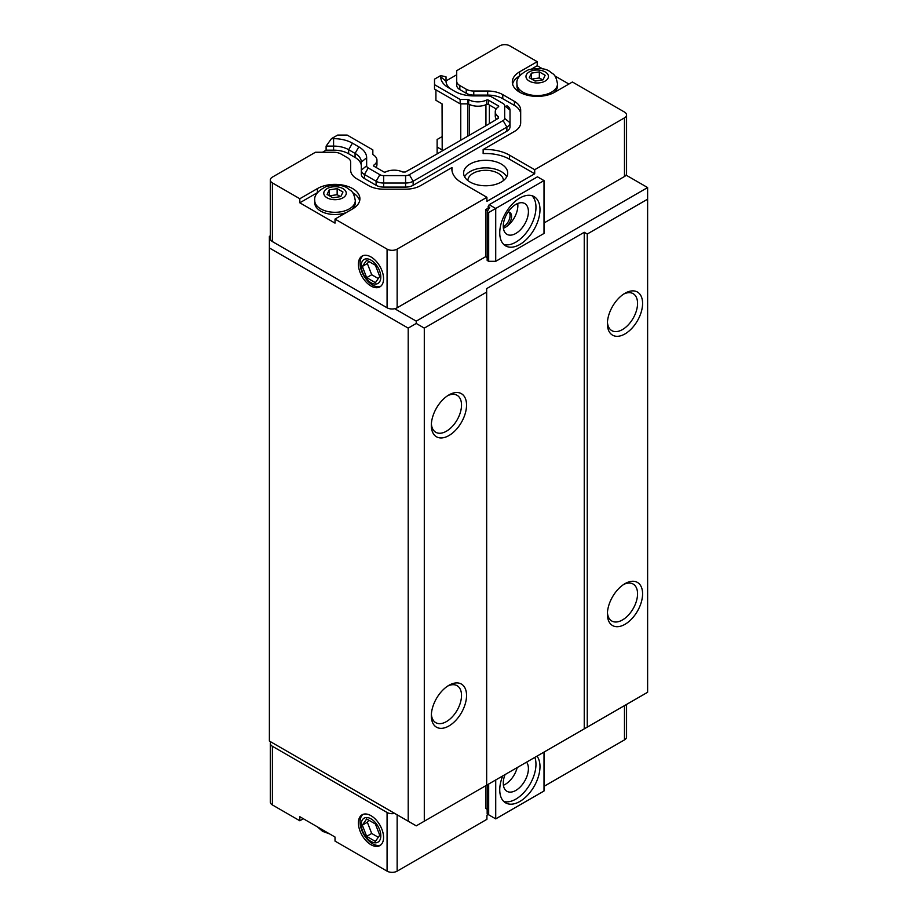 <?xml version="1.0" encoding="UTF-8"?>
<svg xmlns="http://www.w3.org/2000/svg" width="917" height="917" viewBox="0 0 917 917"><rect width="100%" height="100%" fill="white"/><g stroke="black" fill="none" stroke-linecap="round" stroke-linejoin="round"><path stroke-width="1.38" d="M397.141 814.812L397.141 871.15L486.916 819.317L486.916 815.247L488.176 814.525L489.689 815.396M397.141 871.15A7.118 4.104 180 0 1 387.077 871.15L335.014 841.095L335.014 837.026L299.813 816.703L299.813 820.772L272.395 804.943A7.118 4.104 180 0 1 270.32 802.043L270.32 743.378A7.118 4.104 0 0 0 272.395 746.278L387.077 812.485A7.118 4.104 0 0 0 394.7 813.413L270.802 741.876A7.118 4.104 0 0 0 270.32 743.378M303.332 818.732L299.813 820.772M534.703 169.702L624.477 117.869A7.118 4.104 0 0 0 626.563 114.957A7.118 4.104 0 0 0 624.477 112.057L572.426 82.003L554.819 92.17A24.897 14.374 180 0 1 527.688 95.288A24.897 14.374 180 0 1 512.316 82.003A24.897 14.374 180 0 1 519.607 71.835L537.213 61.68L509.806 45.85A7.118 4.104 0 0 0 499.742 45.85L456.7 70.701L456.7 81.177A10.672 6.155 0 0 0 459.83 85.533L466.226 89.224A10.672 6.155 0 0 0 473.768 91.024L487.672 91.024A21.343 12.322 180 0 1 502.768 94.634L514.426 101.374A21.343 12.322 180 0 1 520.684 110.086L520.684 122.752A21.343 12.322 180 0 1 514.426 131.463L483.144 149.528A33.791 19.509 180 0 1 509.554 155.179L534.703 169.702L534.703 173.772L486.916 201.35L486.916 197.293L461.767 182.77A33.791 19.509 180 0 1 451.875 168.98A33.791 19.509 180 0 1 451.966 167.524L420.674 185.589A21.343 12.322 180 0 1 405.589 189.189L383.65 189.189A21.343 12.322 180 0 1 368.565 185.589L356.896 178.849A21.343 12.322 180 0 1 350.649 170.138L350.649 162.114A10.672 6.155 0 0 0 347.52 157.758L341.124 154.056A10.672 6.155 0 0 0 333.582 152.256L315.437 152.256L272.395 177.107A7.118 4.104 0 0 0 270.32 180.007A7.118 4.104 0 0 0 272.395 182.919L299.813 198.737L317.42 188.581A24.897 14.374 180 0 1 344.551 185.463A24.897 14.374 180 0 1 359.911 198.737A24.897 14.374 180 0 1 352.621 208.904L335.014 219.071L335.014 223.129L299.813 202.806L299.813 198.737M456.7 81.177L456.7 85.235A10.672 6.155 0 0 0 459.83 89.591L466.226 93.293A10.672 6.155 0 0 0 473.768 95.093L487.672 95.093A21.343 12.322 180 0 1 502.768 98.704L514.426 105.432A21.343 12.322 180 0 1 520.684 114.144L520.684 122.752M446.029 80.925L456.7 74.77L456.7 85.235M506.883 105.73A10.672 6.155 180 0 1 510.012 110.086L510.012 122.752L504.671 118.396L504.671 105.73A5.33 3.083 180 0 0 503.112 103.552L491.443 96.812A5.33 3.083 180 0 0 487.672 95.907L473.768 95.907A26.673 15.406 180 0 1 454.912 91.402L448.505 87.711A26.673 15.406 180 0 1 440.699 76.822L440.699 75.584L446.029 76.856L446.029 81.177A21.343 12.322 0 0 0 452.241 89.866M510.012 122.752L510.012 126.81L510.012 122.752A10.672 6.155 180 0 1 506.883 127.108L413.131 181.234A10.672 6.155 180 0 1 405.589 183.033L383.65 183.033A10.672 6.155 180 0 1 376.108 181.234L364.45 174.494A10.672 6.155 180 0 1 361.321 170.138L361.321 174.207A10.672 6.155 0 0 0 364.45 178.563L376.108 185.291A10.672 6.155 0 0 0 383.65 187.102L405.589 187.102A10.672 6.155 0 0 0 413.131 185.291L506.883 131.165A10.672 6.155 0 0 0 510.012 126.81M361.321 170.138L361.321 162.114A21.343 12.322 0 0 0 355.074 153.403L348.666 149.7A21.343 12.322 0 0 0 333.582 146.101L326.108 146.101L331.45 138.662L333.582 138.662A26.673 15.406 180 0 1 352.437 143.167L358.845 146.869A26.673 15.406 180 0 1 366.651 157.758L366.651 165.782L361.321 170.138M322.486 152.256L326.108 150.159L333.582 150.159A21.343 12.322 180 0 1 348.666 153.769L355.074 157.46A21.343 12.322 180 0 1 361.321 166.172M326.108 150.159L326.108 146.101M350.649 170.138L350.649 166.172M451.966 167.524L451.966 170.436M483.144 149.528L483.144 153.586A33.791 19.509 180 0 1 509.554 159.249L534.703 173.772M501.255 164.04A22.054 12.735 0 0 0 477.218 161.277A22.054 12.735 0 0 0 463.612 173.038A22.054 12.735 0 0 0 485.666 185.773A22.054 12.735 0 0 0 507.709 173.038A22.054 12.735 0 0 0 501.255 164.04M440.699 75.584L434.509 79.16L434.509 84.673L460.162 99.483L467.785 99.483A1.284 0.734 180 0 1 468.667 99.689L468.667 104.045A13.377 7.726 0 0 0 486.606 104.389L486.606 100.033A13.377 7.726 180 0 1 468.667 99.689M626.563 704.428L626.563 736.993A7.118 4.104 180 0 1 624.477 739.893L544.01 786.35M504.671 118.396A5.33 3.083 180 0 1 503.112 120.574L409.36 174.7A5.33 3.083 180 0 1 405.589 175.594L405.589 187.102M486.606 100.033A1.284 0.734 180 0 1 488.337 100.079L498.321 105.833A1.284 0.734 180 0 1 498.389 106.842A13.09 7.554 180 0 0 495.26 111.736A13.09 7.554 180 0 0 498.195 116.516A1.284 0.734 180 0 1 498.481 116.975L498.481 118.19L487.317 124.918L416.903 165.576L405.234 172.029L403.148 172.029A1.284 0.734 180 0 1 402.334 171.857A13.09 7.554 180 0 0 385.576 171.972A1.284 0.734 180 0 1 383.845 171.926L373.861 166.172A1.284 0.734 180 0 1 373.792 165.163L373.792 166.126M331.45 138.662L337.639 135.086L347.188 135.086L372.841 149.895L372.841 154.297A1.284 0.734 180 0 0 373.208 154.813A13.377 7.726 180 0 1 376.956 160.177A13.377 7.726 180 0 1 373.792 165.163M364.45 178.563L364.45 174.494L368.221 167.96A5.33 3.083 180 0 1 366.651 165.782M368.221 167.96L379.879 174.7L376.108 181.234L376.108 185.291M383.65 187.102L383.65 175.594A5.33 3.083 180 0 1 379.879 174.7M383.65 175.594L405.589 175.594M376.004 167.398A13.377 7.726 0 0 0 376.956 164.533L376.956 160.177M495.26 111.736L495.26 116.092A13.09 7.554 0 0 0 496.51 119.325M486.606 104.389A1.284 0.734 0 0 1 488.337 104.435L496.177 108.951M468.667 104.045A1.284 0.734 0 0 0 467.785 103.839L467.785 99.483M434.509 84.673L434.509 89.029L460.162 103.839L467.785 103.839M460.162 103.839L460.162 99.483M498.481 118.19L498.481 116.975M467.876 180.569A17.778 10.27 180 0 1 485.666 170.321A17.778 10.27 180 0 1 503.444 180.569M506.723 176.821A22.054 12.735 0 0 0 501.255 171.594A22.054 12.735 0 0 0 464.598 176.821M329.214 189.865L337.147 188.638L342.958 191.997L340.826 196.582L332.894 197.808L327.082 194.45L329.214 189.865L329.214 195.676M337.147 188.638L337.147 194.679L340.505 196.628M329.524 195.86L337.147 194.679M531.413 73.131L539.345 71.904L545.145 75.263L543.024 79.836L535.092 81.063L529.281 77.716L531.413 73.131L531.413 78.942M539.345 71.904L539.345 77.945L542.704 79.894M531.722 79.126L539.345 77.945M557.49 83.86C555.564 73.222 552.825 74.392 549.971 71.618C545.661 68.305 538.554 67.663 528.628 69.715C520.031 74.013 516.133 78.724 516.947 83.86A20.277 11.703 180 0 0 522.885 92.136A20.277 11.703 180 0 0 544.973 94.68A20.277 11.703 180 0 0 557.49 83.86L557.49 86.072A20.277 11.703 180 0 1 554.04 92.594M520.386 92.594A20.277 11.703 180 0 1 516.947 86.072L516.947 83.86M355.292 200.594C353.366 189.957 350.626 191.137 347.772 188.363C343.462 185.039 336.356 184.397 326.429 186.449C317.832 190.747 313.946 195.47 314.749 200.594A20.277 11.703 180 0 0 320.686 208.881A20.277 11.703 180 0 0 342.775 211.414A20.277 11.703 180 0 0 355.292 200.594L355.292 202.806A20.277 11.703 180 0 1 351.773 209.397M346.431 212.48A20.277 11.703 180 0 1 325.546 213.157A20.277 11.703 180 0 1 314.749 202.806L314.749 200.594M299.813 202.806L317.42 192.639A24.897 14.374 180 0 1 317.477 192.604M352.564 192.604A24.897 14.374 180 0 1 359.67 200.777M335.014 219.071L387.077 249.126A7.118 4.104 0 0 0 397.141 249.126L486.916 197.293M512.569 84.032A24.897 14.374 180 0 1 519.607 75.905L519.664 75.87M537.213 61.68L537.213 65.737L542.623 68.867M531.803 68.867L537.213 65.737M554.762 75.87L568.907 84.032M508.901 212.056A8.895 5.135 -60 0 1 509.233 219.644A8.895 5.135 -60 0 1 503.273 226.74M508.087 211.965A8.895 5.135 -60 0 1 509.726 212.389A8.895 5.135 -60 0 1 511.09 219.507A8.895 5.135 -60 0 1 505.278 227.347A8.895 5.135 -60 0 1 503.387 228.104M517.715 203.482A17.778 10.27 -60 0 1 505.278 227.347A17.778 10.27 -60 0 1 503.41 228.264M503.261 226.178A17.778 10.27 -60 0 1 511.033 208.285A17.778 10.27 -60 0 1 524.73 203.528A17.778 10.27 -60 0 1 524.73 224.057A17.778 10.27 -60 0 1 506.952 234.328A17.778 10.27 -60 0 1 503.261 226.178M503.765 244.484A28.45 16.426 120 0 0 524.833 234.511A28.45 16.426 120 0 0 535.964 207.311A28.45 16.426 120 0 0 531.929 195.688M539.987 209.626A28.45 16.426 -60 0 1 527.562 238.26A28.45 16.426 -60 0 1 505.634 245.882A28.45 16.426 -60 0 1 505.634 213.031A28.45 16.426 -60 0 1 534.084 196.605A28.45 16.426 -60 0 1 539.987 209.626M517.188 767.575A17.778 10.27 -60 0 1 503.41 785.239M526.576 762.153A17.778 10.27 -60 0 1 523.607 782.831A17.778 10.27 -60 0 1 506.952 791.302A17.778 10.27 -60 0 1 503.261 783.164A17.778 10.27 -60 0 1 505.095 774.556M503.765 801.458A28.45 16.426 120 0 0 524.833 791.486A28.45 16.426 120 0 0 535.964 764.285A28.45 16.426 120 0 0 534.863 757.362M536.984 756.147A28.45 16.426 -60 0 1 539.987 766.612A28.45 16.426 -60 0 1 527.562 795.245A28.45 16.426 -60 0 1 505.634 802.868A28.45 16.426 -60 0 1 502.745 775.908M544.01 180.592L544.01 233.445L495.719 261.322L495.719 208.468L488.681 212.538L487.168 211.667L489.689 207.311L488.176 206.44L489.185 204.697L495.719 208.468L544.01 180.592L537.465 176.821L489.185 204.697M495.719 261.322L488.681 261.322L487.168 260.451L487.168 211.667M488.681 261.322L488.681 212.538M488.176 206.44L488.176 209.924M487.672 210.795L485.666 209.626L485.666 256.68L397.141 307.78A7.118 4.104 180 0 1 394.7 308.708L416.249 321.145L647.62 187.561L626.07 175.124A7.118 4.104 180 0 1 624.477 176.523L544.01 222.991M487.168 257.551L485.666 256.68M487.168 784.906L487.168 813.941L495.719 818.881L495.719 779.966M488.681 784.035L488.681 814.812M544.01 752.089L544.01 791.004L495.719 818.881M485.666 785.777L485.666 808.427L487.168 809.298M488.176 208.182L485.666 209.626M435.919 89.843L435.919 100.297L442.051 103.839L442.2 150.973M442.051 136.656L437.122 139.499L437.122 147.052L442.051 149.895M460.758 140.255L460.758 103.839M362.318 825.151L366.674 818.95L375.385 823.982L379.741 835.204L375.385 841.405L366.674 836.373L362.318 825.151L367.35 822.24L368.806 820.176M366.674 836.373L371.706 833.473L367.35 822.24M378.297 837.267L371.706 833.473M362.318 266.423L366.674 260.233L375.385 265.254L379.741 276.487L375.385 282.677L366.674 277.656L362.318 266.423L367.35 263.523L368.806 261.46M366.674 277.656L371.706 274.745L367.35 263.523M378.297 278.55L371.706 274.745M362.96 814.388A17.778 10.27 -120 0 0 360.072 821.987A17.778 10.27 -120 0 0 367.293 839.296A17.778 10.27 -120 0 0 380.67 845.061M361.241 824.521A13.835 7.989 -120 0 0 375.924 842.792A13.835 7.989 -120 0 0 375.924 823.214A13.835 7.989 -120 0 0 361.241 824.521M358.409 822.95A17.778 10.27 60 0 1 362.089 814.8A17.778 10.27 60 0 1 379.879 825.071A17.778 10.27 60 0 1 379.879 845.6A17.778 10.27 60 0 1 366.17 840.843A17.778 10.27 60 0 1 358.409 822.95M362.96 255.671A17.778 10.27 -120 0 0 360.072 263.271A17.778 10.27 -120 0 0 367.293 280.579A17.778 10.27 -120 0 0 380.67 286.333M361.241 265.804A13.835 7.989 -120 0 0 375.924 284.064A13.835 7.989 -120 0 0 375.924 264.497A13.835 7.989 -120 0 0 361.241 265.804M358.409 264.222A17.778 10.27 60 0 1 362.089 256.084A17.778 10.27 60 0 1 379.879 266.354A17.778 10.27 60 0 1 379.879 286.883A17.778 10.27 60 0 1 366.17 282.115A17.778 10.27 60 0 1 358.409 264.222M626.07 175.124A7.118 4.104 0 0 0 626.563 173.622L626.563 114.957M270.32 180.007L270.32 238.672A7.118 4.104 0 0 0 272.395 241.572L387.077 307.78A7.118 4.104 0 0 0 394.7 308.708M607.432 612.613A21.343 12.322 120 0 0 611.799 621.015A21.343 12.322 120 0 0 628.248 615.296A21.343 12.322 120 0 0 637.556 593.826A21.343 12.322 120 0 0 633.143 584.06A21.343 12.322 120 0 0 623.675 584.473M642.588 593.826A24.897 14.374 -60 0 1 624.981 624.317A24.897 14.374 -60 0 1 607.386 614.149A24.897 14.374 -60 0 1 624.981 583.659A24.897 14.374 -60 0 1 642.588 593.826M607.432 322.222A21.343 12.322 120 0 0 611.799 330.624A21.343 12.322 120 0 0 628.248 324.905A21.343 12.322 120 0 0 637.556 303.424A21.343 12.322 120 0 0 633.143 293.658A21.343 12.322 120 0 0 623.675 294.07M642.588 303.424A24.897 14.374 -60 0 1 624.981 333.926A24.897 14.374 -60 0 1 607.386 323.758A24.897 14.374 -60 0 1 624.981 293.268A24.897 14.374 -60 0 1 642.588 303.424M431.391 714.251A21.343 12.322 120 0 0 435.758 722.653A21.343 12.322 120 0 0 452.207 716.934A21.343 12.322 120 0 0 461.515 695.464A21.343 12.322 120 0 0 457.102 685.687A21.343 12.322 120 0 0 447.634 686.111M466.547 695.464A24.897 14.374 -60 0 1 448.94 725.955A24.897 14.374 -60 0 1 431.334 715.787A24.897 14.374 -60 0 1 448.94 685.297A24.897 14.374 -60 0 1 466.547 695.464M431.391 423.86A21.343 12.322 120 0 0 435.758 432.262A21.343 12.322 120 0 0 452.207 426.543A21.343 12.322 120 0 0 461.515 405.062A21.343 12.322 120 0 0 457.102 395.296A21.343 12.322 120 0 0 447.634 395.708M466.547 405.062A24.897 14.374 -60 0 1 448.94 435.552A24.897 14.374 -60 0 1 431.334 425.396A24.897 14.374 -60 0 1 448.94 394.906A24.897 14.374 -60 0 1 466.547 405.062M647.62 187.561L647.62 199.172L587.258 234.03L584.244 232.288L486.663 288.614L486.663 292.099L424.296 328.114L416.249 323.46L416.249 321.145M416.249 323.46L408.203 328.114L269.38 247.968L269.38 741.051L416.249 825.85L647.62 692.266L647.62 199.172M587.258 727.112L587.258 234.03M584.244 728.855L584.244 232.288M424.296 821.196L424.296 328.114M408.203 821.196L408.203 328.114M269.38 247.968L269.38 236.345L270.32 236.884M270.32 235.807L269.38 236.345M486.663 785.193L486.663 292.099M437.122 153.907L437.122 147.052M473.768 91.024L473.768 95.093M487.672 91.024L487.672 95.093M466.226 89.224L466.226 93.293M459.83 85.533L459.83 89.591M503.112 120.574L506.883 127.108L506.883 131.165M409.36 174.7L413.131 181.234L413.131 185.291M358.845 146.869L355.074 153.403L355.074 157.46M352.437 143.167L348.666 149.7L348.666 153.769M333.582 138.662L333.582 150.159M509.554 155.179L509.554 159.249M514.426 101.374L514.426 105.432M502.768 94.634L502.768 98.704M504.671 105.73L510.012 110.086M446.029 81.177L440.699 76.822M488.337 104.435L488.337 100.079M498.321 106.888L498.321 105.833M498.195 118.35L498.195 116.516M361.321 162.114L366.651 157.758M529.269 81.074A11.233 6.488 180 0 1 534.302 70.219A11.233 6.488 180 0 1 548.068 78.163A11.233 6.488 180 0 1 529.269 81.074M327.071 197.808A11.233 6.488 180 0 1 332.114 186.953A11.233 6.488 180 0 1 345.869 194.908A11.233 6.488 180 0 1 327.071 197.808M317.42 188.581L317.42 192.639M519.607 71.835L519.607 75.905M624.477 705.632L624.477 739.893M272.395 746.278L272.395 804.943M387.077 812.485L387.077 871.15M624.477 176.523L624.477 117.869M397.141 307.78L397.141 249.126M387.077 307.78L387.077 249.126M272.395 241.572L272.395 182.919M489.369 123.451L489.369 105.031M485.941 125.721L485.941 104.698M469.527 135.189L469.527 104.492M467.865 136.152L467.865 103.839M329.616 833.908L322.555 831.318L317.477 826.893"/></g></svg>
